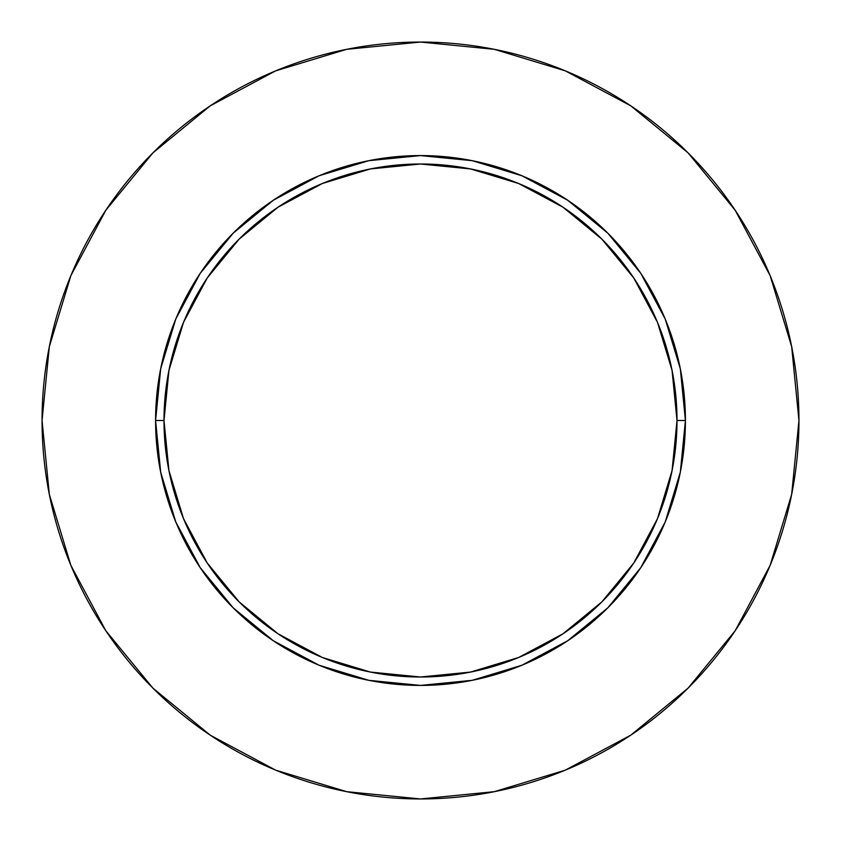 <?xml version="1.0" encoding="UTF-8"?>
<svg xmlns="http://www.w3.org/2000/svg" width="841" height="841" viewBox="0 0 841 841"><rect width="100%" height="100%" fill="white"/><g stroke="black" fill="none" stroke-linecap="round" stroke-linejoin="round"><path stroke-width="1.26" d="M677.005 420.5L685.415 420.5A264.915 264.915 0 0 1 420.5 685.415A264.915 264.915 0 0 1 155.585 420.5L163.995 420.5A256.505 256.505 0 0 1 420.5 163.995A256.505 256.505 0 0 1 677.005 420.5A256.505 256.505 0 0 1 420.5 677.005A256.505 256.505 0 0 1 163.995 420.5L168.925 470.54L183.517 518.655L207.222 563.007L239.128 601.872L277.993 633.778L322.345 657.483L370.46 672.075L420.5 677.005L470.54 672.075L518.655 657.483L563.007 633.778L601.872 601.872L633.778 563.007L657.483 518.655L672.075 470.54L677.005 420.5L672.075 370.46L657.483 322.345L633.778 277.993L601.872 239.128L563.007 207.222L518.655 183.517L470.54 168.925L420.5 163.995L370.46 168.925L322.345 183.517L277.993 207.222L239.128 239.128L207.222 277.993L183.517 322.345L168.925 370.46L163.995 420.5L155.585 420.5L160.673 368.821L175.748 319.117L200.232 273.325L233.178 233.178L273.325 200.232L319.117 175.748L368.821 160.673L420.5 155.585L472.179 160.673L521.883 175.748L567.675 200.232L607.822 233.178L640.768 273.325L665.252 319.117L680.327 368.821L685.415 420.5L680.327 472.179L665.252 521.883L640.768 567.675L607.822 607.822L567.675 640.768L521.883 665.252L472.179 680.327L420.5 685.415L368.821 680.327L319.117 665.252L273.325 640.768L233.178 607.822L200.232 567.675L175.748 521.883L160.673 472.179L155.585 420.5A264.915 264.915 0 0 1 420.5 155.585A264.915 264.915 0 0 1 685.415 420.5L677.005 420.5M42.05 420.5A378.45 378.45 0 0 1 420.5 42.05A378.45 378.45 0 0 1 798.95 420.5A378.45 378.45 0 0 1 420.5 798.95A378.45 378.45 0 0 1 42.05 420.5L49.325 494.329L70.854 565.331L105.829 630.761L152.894 688.106L210.239 735.171L275.669 770.146L346.671 791.675L420.5 798.95L494.329 791.675L565.331 770.146L630.761 735.171L688.106 688.106L735.171 630.761L770.146 565.331L791.675 494.329L798.95 420.5L791.675 346.671L770.146 275.669L735.171 210.239L688.106 152.894L630.761 105.829L565.331 70.854L494.329 49.325L420.5 42.05L346.671 49.325L275.669 70.854L210.239 105.829L152.894 152.894L105.829 210.239L70.854 275.669L49.325 346.671L42.05 420.5M735.171 210.239L688.106 152.894L630.855 105.903M210.239 105.829L152.894 152.894L105.903 210.145M105.829 630.761L152.894 688.106L210.145 735.097M630.761 735.171L688.106 688.106L735.097 630.855"/></g></svg>

